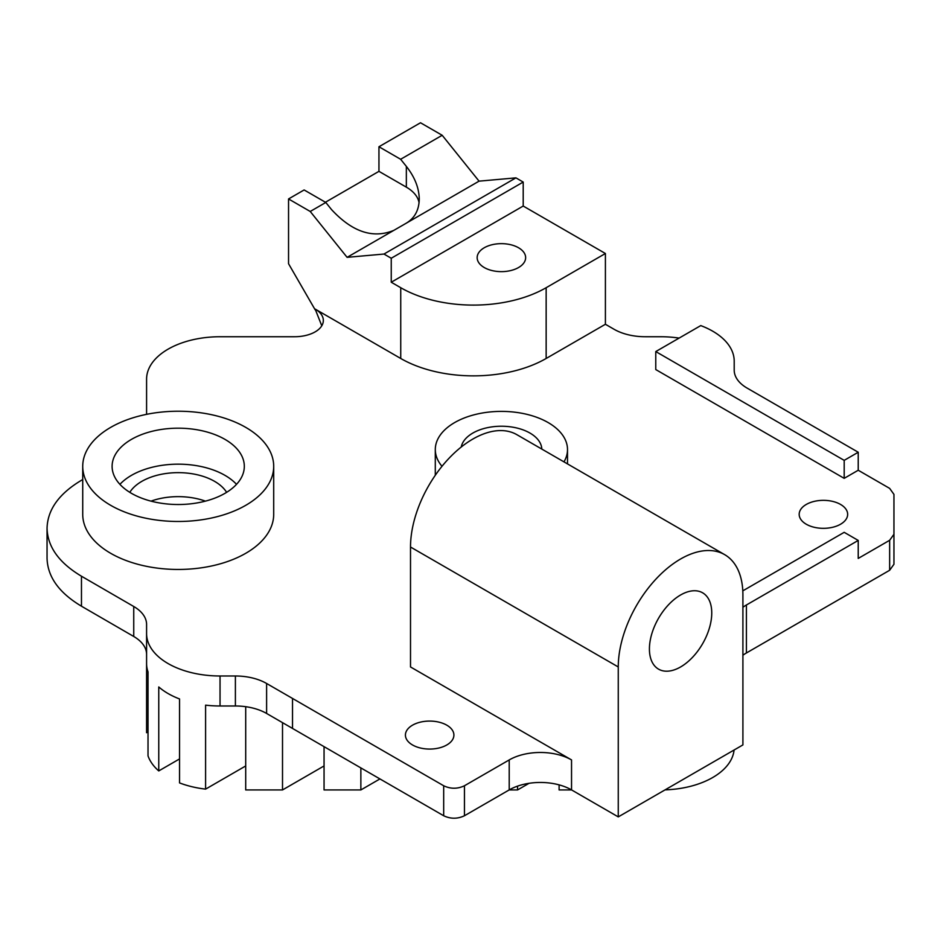<?xml version="1.0" encoding="UTF-8"?>
<svg xmlns="http://www.w3.org/2000/svg" width="941" height="941" viewBox="0 0 941 941"><rect width="100%" height="100%" fill="white"/><g stroke="black" fill="none" stroke-linecap="round" stroke-linejoin="round"><path stroke-width="1.41" d="M858.227 470.241L844.195 478.346L844.195 460.361L858.227 452.245L858.227 470.241L889.645 488.379L893.95 494.378L893.95 564.271L889.645 570.27L746.413 652.972L746.413 604.992A44.074 25.442 0 0 0 742.908 607.263M742.908 655.242A44.074 25.442 180 0 1 746.413 652.972M571.54 759.928L410.511 666.957L410.511 547.015L618.261 666.957A88.136 50.885 120 0 1 656.736 578.256A88.136 50.885 120 0 1 724.652 554.637A88.136 50.885 120 0 1 742.908 594.994L742.908 744.919L618.261 816.894L571.54 789.911L571.54 759.928A44.074 25.442 0 0 0 509.21 759.928L464.454 785.759C457.538 789.04 450.61 789.04 443.681 785.759L266.609 683.484A44.074 25.442 0 0 0 235.391 675.991L220.041 675.991A73.457 42.404 180 0 1 146.584 633.587L146.584 663.581A73.457 42.404 0 0 0 148.019 671.909L148.019 755.882A73.457 42.404 0 0 0 158.758 770.926L158.758 686.954A73.457 42.404 0 0 0 179.543 698.951L179.543 782.912A73.457 42.404 0 0 0 205.597 789.123L205.597 705.15A73.457 42.404 0 0 0 220.041 705.985L235.391 705.985A44.074 25.442 180 0 1 266.609 713.466L266.609 683.484M509.21 759.928L509.21 789.911A44.074 25.442 180 0 1 571.54 789.911M509.21 789.911L464.454 815.753C457.538 819.023 450.61 819.023 443.681 815.753L266.609 713.466M245.707 765.95L205.597 789.123M461.243 447.01A40.392 23.325 180 0 1 488.003 427.555A40.392 23.325 180 0 1 529.971 433.072A40.392 23.325 180 0 1 541.793 449.069M245.707 706.691L245.707 789.946L282.512 789.946L282.512 722.676M324.057 765.95L282.512 789.946M563.977 461.866A66.105 38.169 0 0 0 567.505 449.563A66.105 38.169 0 0 0 548.144 422.568A66.105 38.169 0 0 0 476.099 414.299A66.105 38.169 0 0 0 435.295 449.563A66.105 38.169 0 0 0 441.988 466.301M146.584 414.334L146.584 379.152A73.457 42.404 180 0 1 220.041 336.737L294.568 336.737A29.383 16.962 0 0 0 311.683 333.573A27.912 16.115 0 0 0 323.339 320.469A27.912 16.115 0 0 0 315.164 309.071L321.775 325.786M315.164 309.071L400.737 358.474A102.828 59.365 180 0 0 546.156 358.474L546.156 287.711A102.828 59.365 180 0 1 400.737 287.711L391.244 282.229L391.244 258.246L523.208 182.06L515.939 177.861L383.975 254.046L391.244 258.246M346.582 256.693L310.224 211.466L288.546 198.951L304.131 189.953L325.809 202.468L331.526 209.584C352.299 231.992 373.071 238.92 393.844 230.357L347.1 257.34L346.582 256.693M315.164 309.824L288.546 263.727L288.546 198.951M383.975 254.046L347.1 257.34M546.156 287.711L605.404 253.505L605.404 324.269L546.156 358.474M523.208 182.06L523.208 206.044L605.404 253.505M523.208 206.044L391.244 282.229M518.538 247.754A24.243 13.997 180 0 1 525.643 257.646A24.243 13.997 180 0 1 510.681 270.573A24.243 13.997 180 0 1 484.262 267.55A24.243 13.997 180 0 1 477.158 257.646A24.243 13.997 180 0 1 492.119 244.719A24.243 13.997 180 0 1 518.538 247.754M605.404 324.269L614.097 329.291A44.074 25.442 0 0 0 645.255 336.737L660.747 336.737A73.457 42.404 180 0 1 679.12 338.09M325.421 202.244L378.952 171.344L378.952 146.749L420.509 122.765L442.188 135.281L479.063 181.154L406.347 223.135C414.758 218.03 419.063 210.008 419.251 199.057C419.063 187.988 414.758 177.096 406.347 166.381L406.347 187.153A44.074 25.442 0 0 1 419.063 202.762M245.73 505.329A95.488 55.131 180 0 1 141.668 517.279A95.488 55.131 180 0 1 82.726 466.348A95.488 55.131 180 0 1 178.214 411.229A95.488 55.131 180 0 1 273.702 466.348A95.488 55.131 180 0 1 245.73 505.329M224.958 439.365A66.105 38.169 180 0 1 244.319 466.348A66.105 38.169 180 0 1 178.214 504.517A66.105 38.169 180 0 1 112.108 466.348A66.105 38.169 180 0 1 152.912 431.096A66.105 38.169 180 0 1 224.958 439.365M146.584 633.587L146.584 624.459A44.074 25.442 0 0 0 133.74 606.498L81.467 576.221C59.048 562.847 47.568 546.862 47.05 528.254C47.568 509.646 59.048 493.649 81.467 480.275L82.726 479.545M148.019 731.886L146.584 732.721L146.584 654.442A44.074 25.442 180 0 0 133.74 636.481L81.467 606.204C59.048 592.83 47.568 576.845 47.05 558.236L47.05 528.254M406.347 223.146L393.844 230.357M378.952 171.344L406.347 187.153M378.952 146.749L400.631 159.276L406.347 166.381M310.224 211.466L325.809 202.468M400.631 159.276L442.188 135.281M649.419 648.972A44.074 25.442 -60 0 1 668.663 604.616A44.074 25.442 -60 0 1 702.621 592.806A44.074 25.442 -60 0 1 702.621 643.703A44.074 25.442 -60 0 1 658.547 669.145A44.074 25.442 -60 0 1 649.419 648.972M179.543 758.928L158.758 770.926M119.919 484.344A66.105 38.169 180 0 1 224.958 475.346A66.105 38.169 180 0 1 236.52 484.344M129.799 492.343A51.414 29.689 180 0 1 214.572 481.345A51.414 29.689 180 0 1 226.628 492.343M205.42 501.141A51.414 29.689 0 0 0 151.007 501.141M479.063 181.154L515.939 177.861M844.195 460.361L655.771 351.569L700.763 325.598A73.457 42.404 180 0 1 734.203 361.156L734.203 370.107A44.074 25.442 0 0 0 747.107 388.092L858.227 452.245M893.95 534.288L889.645 540.287L858.227 558.425L858.227 540.428L746.413 604.992M665.064 789.875A73.457 42.404 0 0 0 734.074 750.024M618.261 666.957L618.261 816.894M324.057 746.683L324.057 789.946L360.862 789.946L360.862 767.927M379.929 778.936L360.862 789.946M529.03 783.324L517.55 789.946L517.55 786.135M559.107 784.876L559.107 789.946L571.587 789.946M517.55 789.946L509.152 789.946M858.227 540.428L844.195 532.324L742.802 590.854M655.771 351.569L655.771 369.566L844.195 478.346M273.702 466.348L273.702 514.327A95.488 55.131 180 0 1 245.73 553.308A95.488 55.131 180 0 1 141.668 565.259A95.488 55.131 180 0 1 82.726 514.327L82.726 466.348M806.272 524.231A24.243 13.997 180 0 1 799.18 514.327A24.243 13.997 180 0 1 823.422 500.341A24.243 13.997 180 0 1 847.653 514.327A24.243 13.997 180 0 1 832.691 527.266A24.243 13.997 180 0 1 806.272 524.231M412.523 744.966A24.243 13.997 180 0 1 405.418 735.062A24.243 13.997 180 0 1 429.661 721.077A24.243 13.997 180 0 1 453.903 735.062A24.243 13.997 180 0 1 438.941 748.001A24.243 13.997 180 0 1 412.523 744.966M410.511 547.015A88.136 50.885 -60 0 1 448.986 458.314A88.136 50.885 -60 0 1 516.903 434.695L724.652 554.637M400.737 287.711L400.737 358.474M292.522 698.493L292.522 728.475M235.391 675.991L235.391 705.985M220.041 705.985L220.041 675.991M133.74 606.498L133.74 636.481M889.645 540.287L889.645 570.27M81.467 576.221L81.467 606.204M443.681 785.759L443.681 815.753M464.454 785.759L464.454 815.753M567.505 463.913L567.505 449.563M435.295 475.252L435.295 449.563"/></g></svg>
